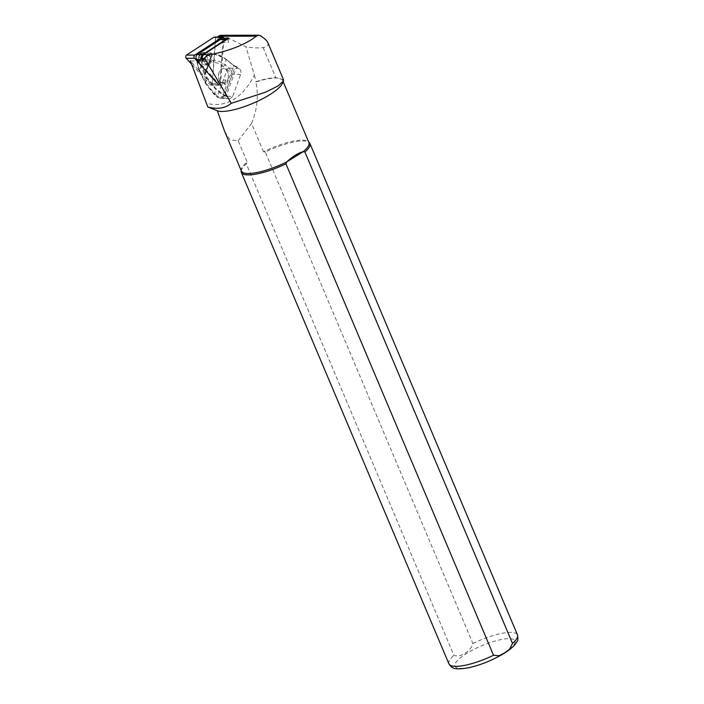 <?xml version="1.0" encoding="UTF-8"?>
<svg xmlns="http://www.w3.org/2000/svg" width="704" height="704" viewBox="0 0 704 704"><rect width="100%" height="100%" fill="white"/><g stroke="black" fill="none" stroke-linecap="round" stroke-linejoin="round"><path stroke-width="0.53" stroke-dasharray="3.52 2.64" d="M226.89 39.336A2.79 1.866 -90.1 0 1 228.422 42.398L228.738 38.13M225.632 80.027A2.79 1.866 -90.1 0 1 223.775 82.5A2.79 1.866 -90.1 0 1 222.666 81.954L225.271 84.832L225.632 80.027L220.132 80.045L222.922 42.416L228.422 42.398M220.132 80.045A2.79 1.866 -90.1 0 1 218.284 82.518A2.79 1.866 -90.1 0 1 217.166 81.972L198.07 60.922L190.362 60.94L212.071 84.867L225.271 84.832M217.166 81.972L222.666 81.954M212.071 84.867L215.538 38.166L220.704 38.148M232.663 96.527L229.979 98.798L226.23 95.753L236.641 66.915L239.404 68.622C240.891 70.118 241.287 72.098 240.601 74.545L232.663 96.527L224.224 96.026C221.76 97.117 219.551 97.117 217.606 96.026A1.857 1.214 -51 0 0 217.818 97.469A1.857 1.214 -51 0 0 218.398 97.654L221.487 97.909L224.224 96.026L232.162 74.043L229.108 68.006L225.474 65.067C221.725 62.26 217.958 60.746 214.174 60.509L203.87 59.585L202.814 60.966L199.32 71.06L205.744 83.864L214.764 94.714L218.398 97.654L228.694 98.27M215.538 38.166L217.21 37.074M221.54 35.297A11.625 7.779 -90.1 0 1 224.022 35.895L245.969 46.86L254.417 75.24C242.123 98.507 226.151 107.888 206.518 103.365M267.846 42.68C268.831 45.144 267.247 46.763 263.085 47.546C259.213 48.215 253.502 47.986 245.969 46.86M241.138 171.186A37.215 9.627 157.1 0 1 246.321 163.856L453.913 655.301C460.39 657.906 470.835 651.394 472.886 643.482L265.285 152.038A37.215 9.627 157.1 0 1 309.162 142.454M241.402 171.072A36.634 9.478 157.1 0 1 241.208 169.875A36.634 9.478 157.1 0 1 247.157 161.938L246.321 163.856M265.285 152.038L263.516 151.738A36.634 9.478 157.1 0 1 308.167 141.583A36.634 9.478 157.1 0 1 308.889 142.569M224.761 131.683L230.076 139.911L238.19 140.712L247.157 161.938M263.516 151.738L251.574 123.473C257.259 109.56 258.702 95.744 255.886 82.007A36.634 9.478 157.1 0 1 282.665 80.476A36.634 9.478 157.1 0 1 282.418 83.336M255.886 82.007L255.992 81.673A36.863 9.539 157.1 0 1 275.827 77.704L283.492 79.719M238.19 140.712L251.574 123.473M254.417 75.24L255.992 81.673M236.641 66.915L235.162 66.44A1.857 0.66 19.9 0 1 233.834 65.762L226.01 59.444C222.367 56.54 218.706 54.894 215.028 54.525L212.546 54.305L211.966 53.469A0.466 0.466 0 0 0 211.596 53.108L211.86 53.566L203.518 52.818L202.541 53.706L199.927 60.94L199.962 62.665L199.241 62.911L199.302 60.72L202.585 52.492L211.552 53.108L203.218 52.351L200.042 54.041L196.918 62.172L199.575 71.465M199.434 70.321L196.953 61.204L198.018 59.602L199.927 60.94M197.859 60.034L197.982 61.811L197.226 62.788M202.541 53.706L199.954 54.234M203.87 59.585L199.804 55.651L198.651 56.558L202.814 60.966M202.743 61.213L213.356 62.163C216.753 62.506 220.132 64.02 223.494 66.704L227.137 69.643L217.606 96.026L213.972 93.086L205.876 82.878A1.857 0.818 -26.4 0 0 205.594 83.697A1.857 0.818 -26.4 0 0 205.744 83.864L206.114 77.466L206.835 77.22L215.6 88.273L223.414 94.6A1.857 0.66 -160.1 0 0 224.752 95.278L226.23 95.753M213.356 62.163A1.857 1.382 95.1 0 1 214.174 60.509L214.544 54.111C218.319 54.454 222.077 56.1 225.817 59.03L233.631 65.358A2.323 0.827 -160.1 0 0 235.303 66.202L237.151 66.801M227.832 79.543A7.445 4.981 89.9 0 0 223.432 68.552A7.445 4.981 89.9 0 0 218.469 76.006A7.445 4.981 89.9 0 0 223.467 83.442A7.445 4.981 89.9 0 0 227.832 79.543A7.445 4.981 -90.1 0 1 223.45 83.442A7.445 4.981 -90.1 0 1 218.451 76.006A7.445 4.981 -90.1 0 1 223.414 68.552A7.445 4.981 -90.1 0 1 227.814 79.543M199.822 54.613L198.018 59.602M201.23 57.323L204.354 54.657C208.771 54.63 208.569 65.358 204.16 64.891C201.335 63.95 200.358 61.433 201.23 57.323M226.442 96.448L224.594 95.858A2.323 0.827 19.9 0 1 222.922 95.005L215.107 88.686L206.114 77.466L204.274 73.506L205.093 73.392L206.835 77.22M204.591 57.49L207.689 54.824C212.071 54.789 211.842 65.516 207.478 65.058C204.67 64.117 203.711 61.6 204.591 57.49M239.404 68.622L229.108 68.006A1.857 1.214 129 0 0 227.137 69.643L232.162 74.043L240.601 74.545M223.494 66.704A1.857 1.214 129 0 1 225.474 65.067L225.958 59.083L214.729 54.067L212.062 53.891L215.028 54.525M213.972 93.086A1.857 1.214 -51 0 0 214.166 94.512M217.606 96.026A1.857 1.214 -51.1 0 0 217.809 97.46L214.183 94.53A1.857 1.214 -51 0 0 214.764 94.714L215.6 88.273M204.626 74.483L205.348 74.237L212.546 54.305L211.992 53.786L205.093 73.392L211.948 53.698L205.049 72.811L204.23 72.934L204.952 72.688L199.962 62.665M203.518 52.818L202.585 52.492M212.062 53.909L211.473 53.592M221.065 39.31A2.79 1.866 -90.1 0 1 222.922 42.416M210.373 84.867A1.857 1.241 89.9 0 0 211.112 85.237A1.857 1.241 89.9 0 0 212.353 83.582L215.644 39.151L223.872 39.125L220.572 83.565A1.857 1.241 -90.1 0 1 219.34 85.21A1.857 1.241 -90.1 0 1 218.601 84.85L210.373 84.867L191.594 64.17M214.403 37.083A1.857 1.241 -90.1 0 1 215.644 39.151M223.872 39.125A1.857 1.241 89.9 0 0 223.766 38.139M224.022 35.895L260.603 35.807M448.932 663.854A37.215 9.627 157.1 0 1 453.913 655.301M503.448 653.497A32.56 8.422 157.1 0 1 455.066 666.389A32.56 8.422 157.1 0 1 496.364 640.658A32.56 8.422 157.1 0 1 503.448 653.497M472.886 643.482A37.215 9.627 157.1 0 1 517.493 634.894M263.085 47.546L275.827 77.704M204.274 73.506L199.241 62.911L197.982 61.811M199.804 55.651L200.983 53.504M205.876 82.878L199.531 70.11M224.594 95.858L235.294 66.167L233.781 65.402L222.922 95.005M205.181 57.71C203.271 62.885 208.833 67.373 210.681 62.163C212.582 56.998 207.02 52.501 205.181 57.71M227.137 69.643A1.857 1.214 129 0 1 229.108 68.006M229.979 98.798L219.815 98.19L217.818 97.469A1.857 1.214 -51.1 0 0 218.398 97.654M237.054 66.739L235.303 66.202M225.958 59.083L233.631 65.358M212.353 83.582L220.572 83.565M241.208 169.875L241.173 170.526M308.167 141.583L308.66 142.014M282.665 80.476L283.166 81.673M202.523 52.518L200.464 53.627M198.66 56.549L200.033 54.05M196.918 62.172L199.32 71.06M199.39 71.218L205.594 83.706L214.183 94.53M207.478 65.05C208.842 65.806 210.065 64.275 211.147 60.465C210.241 54.278 209.581 55.836 207.689 54.824L204.354 54.657M207.469 65.058L204.16 64.891M223.775 82.5L218.284 82.518M219.34 85.21L211.112 85.237"/><path stroke-width="1.06" d="M197.111 54.674L202.611 54.657L225.817 39.53A2.79 1.866 -90.1 0 1 226.556 39.292L221.065 39.31A2.79 1.866 -90.1 0 0 220.317 39.538L197.111 54.674A2.79 1.866 89.9 0 0 196.759 59.47L198.07 60.922L203.57 60.914L202.646 58.502A2.79 1.866 -90.1 0 1 203.526 54.569L228.738 38.13L220.704 38.148M217.21 37.074L218.442 36.265A11.625 7.779 -90.1 0 1 221.54 35.297L258.641 35.2M231.264 103.321L204.758 58.502C205.726 56.214 207.838 54.903 211.094 54.551C230.666 50.415 245.766 44.29 256.397 36.168L258.738 35.2L260.603 35.807C264.581 38.43 266.992 40.726 267.846 42.68L283.492 79.719L283.395 81.154L277.781 86.09L265.566 92.189L231.264 103.321C225.306 108.302 217.501 109.534 207.83 107.008L190.362 60.94M308.66 142.014L309.162 142.454A37.215 9.627 157.1 0 1 309.892 143.449A37.215 9.627 157.1 0 1 304.911 152.002L512.503 643.447L509.564 649.22L504.53 652.934L499.11 655.741L493.539 655.266L285.938 163.821A37.215 9.627 157.1 0 1 241.331 172.41A37.215 9.627 157.1 0 1 241.138 171.186L241.173 170.526M285.938 163.821L286.774 161.894A36.634 9.478 157.1 0 1 241.402 171.072L224.761 131.683M283.166 81.673L308.889 142.569A36.634 9.478 157.1 0 1 303.134 151.703L304.911 152.002M286.774 161.894C292.67 156.438 298.126 153.041 303.134 151.703L286.774 161.894M283.395 81.154L282.418 83.336A36.634 9.478 157.1 0 1 252.604 103.462A36.634 9.478 157.1 0 1 217.395 110.801A36.634 9.478 157.1 0 1 217.325 110.774L224.523 131.12M207.83 107.008L217.395 110.801M202.611 54.657A2.79 1.866 89.9 0 0 202.25 59.462L203.57 60.914M191.594 64.17L186.27 58.3L194.498 58.282A1.857 1.241 -90.1 0 1 194.735 55.079L222.138 37.215A1.857 1.241 89.9 0 1 222.631 37.057L214.403 37.083A1.857 1.241 -90.1 0 0 213.91 37.233L186.507 55.097A1.857 1.241 89.9 0 0 186.27 58.3M223.766 38.139A1.857 1.241 89.9 0 0 222.631 37.057M194.498 58.282L218.601 84.85M202.646 58.502L204.758 58.502M203.526 54.569L211.094 54.551M218.442 36.265L256.397 36.168M493.539 655.266A37.215 9.627 157.1 0 1 448.932 663.854L241.331 172.41M309.892 143.449L517.493 634.894A37.215 9.627 157.1 0 1 512.503 643.447M220.317 39.538L225.817 39.53M196.759 59.47L202.25 59.462M186.507 55.097L194.735 55.079M213.91 37.233L222.138 37.215M517.493 634.894C518.047 638.827 517.959 640.913 517.229 641.142L515.134 644.415C512.653 647.346 508.992 650.311 504.161 653.303C492.853 660.114 481.052 664.928 468.776 667.735C454.106 670.199 452.056 668.439 448.932 663.854"/></g></svg>
